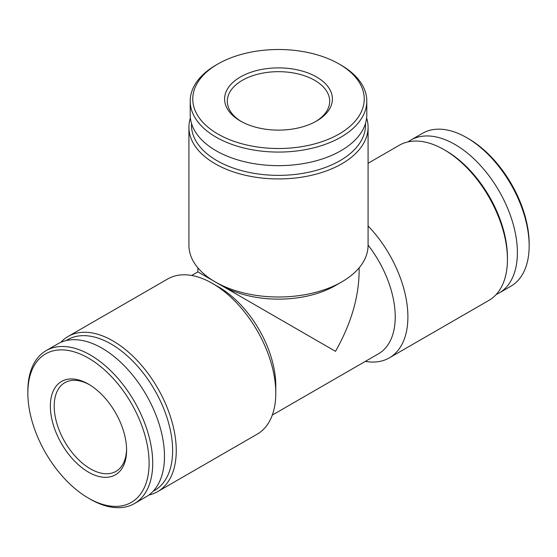 <?xml version="1.0" encoding="UTF-8"?>
<svg xmlns="http://www.w3.org/2000/svg" width="557" height="557" viewBox="0 0 557 557"><rect width="100%" height="100%" fill="white"/><g stroke="black" fill="none" stroke-linecap="round" stroke-linejoin="round"><path stroke-width="0.84" d="M148.921 494.992A89.58 51.717 -120 0 0 157.694 491.608L257.23 434.14A89.58 51.717 -120 0 0 275.785 393.138L275.785 385.82A80.619 46.544 -120 0 0 218.783 287.085L212.447 283.422A89.58 51.717 -120 0 0 167.657 278.987L68.121 336.456A89.58 51.717 -120 0 0 60.797 342.367M272.276 415.111L378.53 353.765A80.619 46.544 -120 0 0 368.08 245.108M191.657 275.471L197.881 271.879L335.509 351.342C350.889 324.111 358.764 297.626 359.119 271.879L359.119 267.833M496.203 294.493A88.298 50.979 -120 0 0 499.1 293.024L510.86 286.235A88.298 50.979 -120 0 0 529.15 245.811L529.15 243.722A85.736 49.503 -120 0 0 468.528 138.714L466.717 137.67A88.298 50.979 -120 0 0 422.568 133.297L410.801 140.085A88.298 50.979 -120 0 0 408.079 141.861M529.15 245.811A88.298 50.979 -120 0 0 466.717 137.67M499.1 293.024A88.298 50.979 -120 0 0 499.1 191.065A88.298 50.979 -120 0 0 410.801 140.085M365.343 361.382A89.58 51.717 -120 0 0 389.343 357.866L488.879 300.404A89.58 51.717 -120 0 0 507.434 259.395L507.434 257.306A87.017 50.241 -120 0 0 445.899 150.731L444.096 149.687A89.58 51.717 -120 0 0 399.306 145.245L368.08 163.278M507.434 259.395A89.58 51.717 -120 0 0 444.096 149.687M389.343 357.866A89.58 51.717 -120 0 0 368.08 225.961M275.785 393.138A89.58 51.717 -120 0 0 212.447 283.422M157.694 491.608A89.58 51.717 -120 0 0 157.701 388.173A89.58 51.717 -120 0 0 68.121 336.456M153.161 491.218A87.017 50.241 -120 0 0 154.609 389.956A87.017 50.241 -120 0 0 66.186 340.578M88.472 498.139L90.283 499.19A88.298 50.979 -120 0 0 90.29 499.19A88.298 50.979 -120 0 0 134.432 503.563L146.199 496.767A88.298 50.979 -120 0 0 146.199 394.809A88.298 50.979 -120 0 0 57.9 343.829L46.14 350.625A88.298 50.979 -120 0 0 27.85 391.042L27.85 393.138A85.736 49.503 -120 0 0 88.472 498.139A85.736 49.503 -120 0 0 88.479 498.146A85.736 49.503 -120 0 0 149.102 463.139A85.736 49.503 -120 0 0 88.479 358.13A85.736 49.503 -120 0 0 27.85 393.138M134.432 503.563A88.298 50.979 -120 0 0 134.439 401.604A88.298 50.979 -120 0 0 46.14 350.625M88.479 498.146L90.29 499.19M88.479 384.128L88.479 384.128A53.904 31.122 60 0 1 126.592 450.14A53.904 31.122 60 0 1 88.479 472.148A53.904 31.122 60 0 1 50.36 406.13A53.904 31.122 60 0 1 88.479 384.128M190.383 117.924A89.58 51.717 0 0 0 188.92 127.219L188.92 245.289A89.58 51.717 0 0 0 215.155 281.856A89.58 51.717 0 0 0 215.162 281.856L221.491 285.511A80.619 46.544 0 0 0 335.509 285.511L341.845 281.856A89.58 51.717 0 0 0 368.08 245.289L368.08 127.219A89.58 51.717 0 0 0 366.617 117.924M215.162 281.856A89.58 51.717 0 0 0 341.845 281.856M188.92 127.219A89.58 51.717 0 0 0 215.162 163.786A89.58 51.717 0 0 0 312.783 174.995A89.58 51.717 0 0 0 368.08 127.219M191.531 123.48A87.017 50.241 0 0 0 216.965 160.653A87.017 50.241 0 0 0 313.111 171.222A87.017 50.241 0 0 0 365.469 123.48M217.871 64.006L216.06 65.051A88.298 50.979 0 0 0 190.202 101.096L190.202 114.679A88.298 50.979 0 0 0 216.06 150.724A88.298 50.979 0 0 0 312.289 161.781A88.298 50.979 0 0 0 366.798 114.679L366.798 101.096A88.298 50.979 0 0 0 340.94 65.051L339.129 64.006A85.736 49.503 0 0 0 217.871 64.006A85.736 49.503 0 0 0 217.871 134.007A85.736 49.503 0 0 0 339.129 134.007A85.736 49.503 0 0 0 339.129 64.006M190.202 101.096A88.298 50.979 0 0 0 216.06 137.14A88.298 50.979 0 0 0 312.289 148.197A88.298 50.979 0 0 0 366.798 101.096M240.387 121.015A53.904 31.122 0 0 0 316.613 121.008A53.904 31.122 0 0 0 316.613 76.998A53.904 31.122 0 0 0 240.387 76.998A53.904 31.122 0 0 0 240.387 121.008A53.904 31.122 0 0 0 240.387 121.015M89.447 384.699A51.188 29.556 -120 0 0 64.8 382.701A51.188 29.556 -120 0 0 56.953 423.717A51.188 29.556 -120 0 0 90.394 468.82A51.188 29.556 -120 0 0 115.988 471.361A51.188 29.556 -120 0 0 126.578 449.012M315.631 121.565A51.188 29.556 0 0 0 329.688 101.221A51.188 29.556 0 0 0 278.5 71.672A51.188 29.556 0 0 0 227.312 101.221A51.188 29.556 0 0 0 241.369 121.565M197.881 271.879L197.881 267.833M221.491 285.511L215.155 281.856"/></g></svg>
